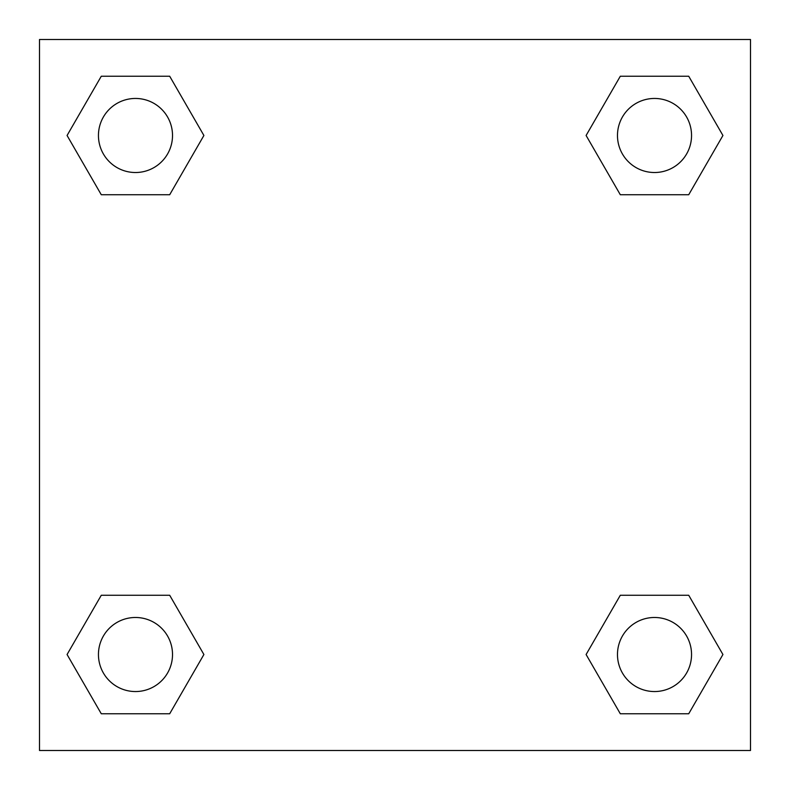 <?xml version="1.0" encoding="UTF-8"?>
<svg xmlns="http://www.w3.org/2000/svg" width="790" height="790" viewBox="0 0 790 790"><rect width="100%" height="100%" fill="white"/><g stroke="black" fill="none" stroke-linecap="round" stroke-linejoin="round"><path stroke-width="1.19" d="M688.722 194.735L620.308 194.735L688.722 194.735L722.929 135.485L688.722 194.735L620.308 194.735L586.101 135.485L620.308 76.235L586.101 135.485M101.278 76.235L169.692 76.235L101.278 76.235L169.692 76.235L203.899 135.485L169.692 194.735L101.278 194.735L169.692 194.735L101.278 194.735L67.071 135.485L101.278 76.235L67.071 135.485M101.278 595.265L169.692 595.265L101.278 595.265L67.071 654.515L101.278 595.265L169.692 595.265L203.899 654.515L169.692 713.765L101.278 713.765L169.692 713.765L101.278 713.765L67.071 654.515M643.001 595.265L620.308 595.265L643.001 595.265L620.308 595.265L586.101 654.515L620.308 595.265L688.722 595.265L620.308 595.265L688.722 595.265L722.929 654.515L688.722 713.765L620.308 713.765L688.722 713.765L620.308 713.765L586.101 654.515M750.5 39.5L39.5 39.5L39.5 750.5L750.5 750.5L750.5 39.5M620.308 76.235L688.722 76.235L620.308 76.235L688.722 76.235L722.929 135.485M691.546 654.515A37.031 37.031 0 0 0 635.999 622.441A37.031 37.031 0 0 0 635.999 686.589A37.031 37.031 0 0 0 691.546 654.515M172.516 654.515A37.031 37.031 0 0 0 116.969 622.441A37.031 37.031 0 0 0 116.969 686.589A37.031 37.031 0 0 0 172.516 654.515M691.546 135.485A37.031 37.031 0 0 0 635.999 103.411A37.031 37.031 0 0 0 635.999 167.559A37.031 37.031 0 0 0 691.546 135.485M172.516 135.485A37.031 37.031 0 0 0 116.969 103.411A37.031 37.031 0 0 0 116.969 167.559A37.031 37.031 0 0 0 172.516 135.485M146.999 595.265L169.692 595.265M643.001 194.735L620.308 194.735M169.692 194.735L146.999 194.735"/></g></svg>
